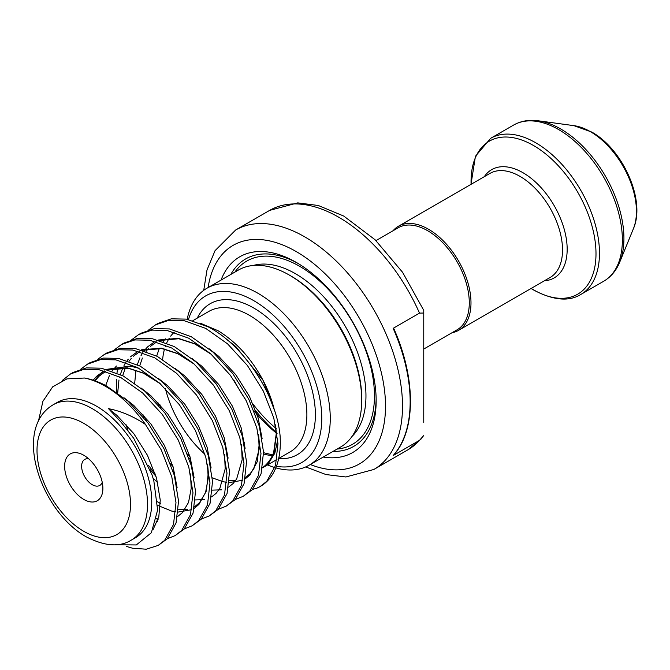 <?xml version="1.0" encoding="UTF-8"?>
<svg xmlns="http://www.w3.org/2000/svg" width="670" height="670" viewBox="0 0 670 670"><rect width="100%" height="100%" fill="white"/><g stroke="black" fill="none" stroke-linecap="round" stroke-linejoin="round"><path stroke-width="1" d="M83.758 499.418A27.043 15.619 60 0 1 64.638 466.295A27.043 15.619 60 0 1 83.758 455.248L83.758 455.248A27.043 15.619 60 0 1 102.887 488.371A27.043 15.619 60 0 1 83.758 499.418M88.641 458.799A15.025 8.676 -120 0 0 84.747 459.411A15.025 8.676 -120 0 0 82.444 471.454A15.025 8.676 -120 0 0 92.259 484.695A15.025 8.676 -120 0 0 99.771 485.44A15.025 8.676 -120 0 0 102.25 482.367M276.425 466.303A96.17 55.518 -120 0 0 320.779 404.596A96.17 55.518 -120 0 0 253.763 300.663A96.17 55.518 -120 0 0 188.479 319.515M187.198 319.263A102.175 58.993 60 0 1 206.921 288.242A102.175 58.993 60 0 1 258.009 293.301A102.175 58.993 60 0 1 324.757 383.341A102.175 58.993 60 0 1 309.096 465.223A102.175 58.993 60 0 1 275.814 467.869M274.851 467.585A102.175 58.993 60 0 1 267.531 464.93M203.73 290.328L207.005 269.943L215.045 250.664L235.639 230.019A138.238 79.814 60 0 1 304.758 236.87A138.238 79.814 60 0 1 395.066 358.685A138.238 79.814 60 0 1 373.877 469.461L407.879 449.83A138.238 79.814 -120 0 0 419.512 440.341L393.156 455.55A138.238 79.814 -120 0 0 393.156 328.334L419.512 313.125A138.238 79.814 -120 0 0 338.76 217.239A138.238 79.814 -120 0 0 269.642 210.388L297.773 202.876L318.3 205.497L343.743 216.058L375.116 239.776L402.536 272.238L423.758 310.378L423.758 313.032L419.512 313.125M375.971 240.614L398.189 227.783A58.901 34.011 60 0 1 427.636 230.706A58.901 34.011 60 0 1 466.119 282.606A58.901 34.011 60 0 1 457.091 329.808L423.758 349.053M393.055 230.748A60.107 34.698 60 0 1 398.441 226.251A60.107 34.698 60 0 1 428.49 229.232A60.107 34.698 60 0 1 467.752 282.196A60.107 34.698 60 0 1 458.54 330.36A60.107 34.698 60 0 1 451.957 332.772M96.513 406.179A78.139 45.108 60 0 1 147.551 475.03A78.139 45.108 60 0 1 135.575 537.642L131.328 540.095A78.139 45.108 60 0 0 143.305 477.484A78.139 45.108 60 0 0 92.259 408.633A78.139 45.108 60 0 0 53.19 404.755L57.444 402.302A78.139 45.108 60 0 1 96.513 406.179M38.45 421.145L42.905 401.305L52.679 386.833L66.941 378.868L84.487 378.022A96.17 55.518 60 0 1 105.433 386.297A96.17 55.518 60 0 1 145.457 424.445L161.294 449.939L171.805 476.914L175.984 502.609L173.505 524.459L164.694 540.28L158.187 545.405L146.219 549.216L132.4 548.194L126.513 546.452M84.487 378.022C91.489 379.228 98.75 381.825 106.287 385.811L128.146 401.297L147.953 422.896L163.849 448.465L174.359 475.44L178.538 501.135L176.059 522.985L167.249 538.806L158.187 545.405M62.168 380.568L70.526 373.935L83.792 369.371L98.875 369.673L120.734 377.47L142.601 392.947L162.4 414.554L178.295 440.123L188.806 467.099L192.985 492.793L190.506 514.644L181.696 530.464L175.188 535.59L167.358 538.697M70.517 373.935L73.072 372.461L86.338 367.897L101.421 368.199L123.288 375.996L145.147 391.481L164.954 413.089L180.85 438.649L191.352 465.625L195.531 491.319L193.052 513.17L184.25 528.99L175.188 535.59M80.785 369.137L87.527 364.12L100.785 359.555L115.868 359.857L137.735 367.654L159.594 383.139L179.401 404.739L195.297 430.307L205.807 457.283L209.986 482.978L207.507 504.828L198.697 520.649L192.181 525.774L184.351 528.881M155.876 524.962L155.08 524.593M87.519 364.12L90.073 362.646L103.339 358.082L118.423 358.383L140.281 366.18L162.148 381.666L181.955 403.273L197.851 428.833L208.353 455.809L212.532 481.504L210.053 503.354L201.251 519.175L192.19 525.774M97.787 359.321L104.52 354.304L117.786 349.74L132.869 350.041L154.737 357.839L176.595 373.324L196.402 394.932L212.298 420.492L222.809 447.468L226.988 473.162L224.509 495.013L215.698 510.833L209.182 515.959L201.352 519.066M104.52 354.304L107.074 352.83L120.34 348.266L135.424 348.567L157.283 356.365L179.15 371.85L198.957 393.458L214.844 419.018L225.355 445.994L229.534 471.688L227.055 493.539L218.244 509.368L209.191 515.959M114.788 349.505L121.521 344.489L134.787 339.925L149.871 340.226L171.738 348.023L193.596 363.509L213.403 385.116L229.299 410.677L239.81 437.652L243.981 463.347L241.51 485.197L232.699 501.018L226.184 506.151L218.353 509.25M121.521 344.489L124.067 343.015L137.342 338.451L152.425 338.752L174.284 346.549L196.151 362.034L215.949 383.642L231.845 409.203L242.356 436.178L246.535 461.873L244.056 483.723L235.245 499.552L226.184 506.143M131.789 339.69L138.523 334.673L151.788 330.109L166.872 330.411L188.731 338.208L210.598 353.693L230.405 375.3L246.3 400.861L256.803 427.837L260.982 453.531L258.503 475.382L249.701 491.202L243.185 496.336L235.354 499.435M138.523 334.673L141.069 333.199L154.334 328.643L169.418 328.937L191.285 336.734L213.144 352.219L232.951 373.827L248.846 399.395L259.357 426.363L263.536 452.057L261.057 473.916L252.247 489.736L243.185 496.336M116.848 392.31L116.505 379.253M116.99 372.956L117.761 367.763M155.306 474.151L148.405 465.281M148.79 329.875L155.524 324.858L168.79 320.293L183.873 320.595L205.732 328.392L227.599 343.878L247.406 365.485L263.293 391.046L273.804 418.021L277.983 443.716L275.504 465.566L266.694 481.395L260.186 486.52L256.459 488.321A96.17 55.518 60 0 0 260.404 486.395A96.17 55.518 60 0 0 280.094 435.877C276.677 395.752 243.964 345.109 208.286 326.918L186.419 319.121L171.336 318.828L158.07 323.384L155.524 324.858M146.261 420.701L144.519 416.196M262.506 467.802L267.096 464.025L272.154 456.622L274.767 449.411A81.137 46.85 60 0 1 262.531 467.668M262.958 380.15A81.137 46.85 60 0 1 274.399 410.132M277.765 439.763L274.826 453.18L268.653 463.121L262.506 467.811M361.708 400.283L361.708 398.323A99.771 57.603 60 0 0 291.157 276.132L289.457 275.144A102.175 58.993 60 0 1 361.708 400.283A102.175 58.993 60 0 1 340.544 447.066L309.096 465.223M277.02 433.088A112.995 65.241 60 0 1 255.739 410.777M221.05 280.085A112.995 65.241 60 0 1 296.257 262.389L296.257 262.389A112.995 65.241 60 0 1 376.155 400.777A112.995 65.241 60 0 1 323.225 457.066M230.79 274.466A108.188 62.461 60 0 1 297.983 263.402M145.457 424.445C133.414 416.372 121.111 411.112 108.557 408.683L121.295 422.443L133.715 438.281L151.906 474.553L153.807 480.625L157.618 510.054L151.361 532.75L136.303 544.953L115.114 544.752M274.407 410.157L263.042 380.3C251.166 358.291 236.158 341.759 218.026 330.712L200.338 323.191M209.819 458.33A81.137 46.85 60 0 1 208.822 457.543M204.919 454.243A81.137 46.85 60 0 1 165.398 388.625M162.651 359.447A81.137 46.85 60 0 1 164.51 349.062M165.256 346.641A81.137 46.85 60 0 1 165.8 345.142M166.704 342.965A81.137 46.85 60 0 1 169.217 338.283M170.691 336.147A81.137 46.85 60 0 1 174.284 332.169M157.894 402.461L158.899 405.559M188.94 457.861L190.975 460.131M275.621 425.375L276.325 433.172L273.36 454.662L274.767 449.411M252.582 489.376L256.459 488.321M423.758 422.452L423.758 313.032M419.512 440.341L423.758 435.525M376.138 398.784A108.188 62.461 60 0 1 332.965 451.438M276.283 428.632A99.771 57.603 60 0 1 253.134 404.253M277.095 433.632A102.175 58.993 60 0 1 254.03 410.827M245.722 399.73A102.175 58.993 60 0 1 234.416 380.836M206.921 288.242L238.369 270.085A102.175 58.993 60 0 1 289.457 275.144L291.157 276.132M393.156 328.334L393.851 328.668C416.112 378.617 415.986 431.128 393.374 455.374L393.156 455.55M310.294 464.528A126.22 72.871 -120 0 0 385.233 397.888A126.22 72.871 -120 0 0 296.257 251.593A126.22 72.871 -120 0 0 208.119 287.547M83.758 531.318A66.112 38.173 -120 0 0 130.508 504.326A66.112 38.173 -120 0 0 83.758 423.348A66.112 38.173 -120 0 0 37.009 450.341A66.112 38.173 -120 0 0 83.758 531.318M278.695 458.481L290.077 451.907A81.137 46.85 -120 0 0 302.513 386.892A81.137 46.85 -120 0 0 249.508 315.386A81.137 46.85 -120 0 0 208.94 311.366L192.927 320.612M197.29 318.099A87.15 50.317 60 0 1 253.763 308.024A87.15 50.317 60 0 1 314.054 399.303A87.15 50.317 60 0 1 278.661 458.649M458.54 330.36L550.078 277.506A60.107 34.698 -120 0 0 559.291 229.349A60.107 34.698 -120 0 0 520.029 176.386A60.107 34.698 -120 0 0 489.971 173.404L398.441 226.251M484.335 176.662A62.511 36.088 60 0 1 522.969 172.718A62.511 36.088 60 0 1 565.756 235.656A62.511 36.088 60 0 1 544.442 280.764M573.914 125.65L591.769 132.074C622.79 149.159 645.989 200.38 633.41 228.696A65.174 37.629 -120 0 0 590.362 131.638A65.174 37.629 -120 0 0 573.914 125.65L538.203 120.784A89.353 51.59 60 0 1 560.748 128.992A89.353 51.59 60 0 1 619.767 262.054C616.266 270.605 610.914 277.003 603.695 281.249A90.157 52.051 -120 0 0 617.514 209.007A90.157 52.051 -120 0 0 558.621 129.561A90.157 52.051 -120 0 0 513.538 125.097L490.649 138.313A90.157 52.051 60 0 1 535.732 142.777A90.157 52.051 60 0 1 594.625 222.222A90.157 52.051 60 0 1 580.806 294.465C569.006 301.802 553.378 300.369 533.931 290.185L531.092 288.469M531.193 288.41A88.356 51.012 -120 0 0 533.521 289.809A88.356 51.012 -120 0 0 595.999 253.737A88.356 51.012 -120 0 0 533.521 145.524A88.356 51.012 -120 0 0 471.094 184.309M263.578 453.992A81.137 46.85 -120 0 0 272.38 455.6M253.277 265.471A99.771 57.603 60 0 1 295.411 273.678A99.771 57.603 60 0 1 358.458 354.983A99.771 57.603 60 0 1 351.993 436.463M234.877 272.104A105.785 61.071 60 0 1 299.658 266.317A105.785 61.071 60 0 1 371.909 372.051A105.785 61.071 60 0 1 337.052 449.076M157.391 521.436L156.051 521.185M93.172 380.192L96.539 376.356L104.16 370.828M107.15 369.472L127.25 367.78L143.447 373.064L159.921 383.424M207.625 464.628L208.32 472.434L206.335 491.01L198.94 504.443L194.275 508.279M191.737 509.677L178.186 512.064M175.791 511.83L171.62 511.051L157.693 505.381M157.76 482.81L153.045 478.07M117.694 392.913L118.959 379.999M119.536 377.361L119.645 376.9M120.315 374.48L122.911 367.663M124.017 365.477L125.843 362.437M127.174 360.56L128.263 359.187M130.382 356.875L138.154 351.197M141.152 349.841L161.252 348.149L177.441 353.433L193.923 363.793M174.761 472.995L173.187 471.471M134.695 383.098L135.96 370.192M136.538 367.545L136.647 367.085M137.317 364.664L139.913 357.847M141.018 355.661L142.844 352.621M144.176 350.745L147.534 346.909L155.155 341.382M158.154 340.025L178.254 338.333L194.442 343.618L210.916 353.978M258.628 435.19L259.323 442.987L257.33 461.563L249.935 474.996L245.27 478.832M242.741 480.231L229.182 482.618M226.795 482.383L222.624 481.604L212.331 477.844M191.754 463.179L190.188 461.655M108.557 408.683L116.764 415.249L133.791 433.624L147.484 455.366L156.579 478.321L160.264 500.172L158.815 516.729L153.12 529.509M124.21 397.921L133.766 405.434L150.792 423.809L164.485 445.55L173.12 466.948L177.106 487.584M141.211 388.106L150.767 395.618L167.793 413.993L181.486 435.734L190.121 457.133L194.107 477.769M158.112 519.292L156.554 518.907M94.587 380.661L99.478 374.656L104.193 370.837M106.681 369.346L130.198 366.08L138.975 368.324M158.212 378.29L167.768 385.811L184.794 404.178L198.488 425.927L207.122 447.317L211.109 467.962M160.323 503.505L157.559 501.838M175.213 368.475L184.769 375.996L201.796 394.362L215.48 416.112L224.123 437.502L228.11 458.146M156.01 476.395L150.147 469.653M127.987 430.433L125.851 424.16M192.215 358.659L201.762 366.18L218.797 384.547L232.482 406.296L241.125 427.686L245.103 448.331M173.011 466.58L170.599 463.925M144.017 417.904L142.852 414.345M209.216 348.844L218.763 356.365L235.798 374.731L249.483 396.481L258.118 417.871L262.104 438.515M190.012 456.764L187.6 454.109M161.018 408.089L159.854 404.529M226.209 339.028L235.765 346.549L263.042 380.3M305.696 466.94L326.014 474.561L345.896 476.973L373.877 469.461M53.19 404.755C12.001 429.102 41.23 511.83 86.246 536.821C104.646 546.284 119.67 547.382 131.328 540.095M243.788 441.781L244.424 442.259M580.806 294.465L603.695 281.249M633.41 228.696L619.767 262.054M263.226 467.409L276.953 459.486M230.916 342.504L231.125 343.283M421.715 438.465L407.879 449.83M235.639 230.019L269.642 210.388M538.203 120.784C529.049 119.536 520.833 120.977 513.538 125.097M490.649 138.313L475.44 156.278L470.985 184.367M272.707 454.905L263.553 452.711M151.906 474.553L152.375 475.951M190.506 473.908L191.21 488.363L188.53 502.433L182.466 512.6L177.558 516.562M158.187 519.049L156.596 518.689M95.115 380.845L98.892 376.347L105.751 371.272M108.674 369.907L128.263 368.249L143.506 373.215L160.381 383.835M207.507 464.092L208.211 478.522L205.539 492.601L199.476 502.785L194.56 506.746M187.416 509.468L178.388 509.753M160.323 503.405L157.559 501.755M105.693 385.493L109.461 375.426M112.116 371.029L116.438 366.013M224.509 454.277L225.204 468.791L219.81 488.547L215.983 493.472L211.561 496.931M204.417 499.653L195.389 499.937M122.685 375.677L125.382 367.847M129.117 361.214L131.286 358.442M133.439 356.197L139.754 351.641M142.668 350.276L161.839 348.551L177.902 353.777L194.375 364.204M241.51 444.461L242.163 459.746L236.644 479L233.043 483.606L228.562 487.115M221.418 489.837L212.39 490.122M172.994 466.538L170.582 463.875M144.05 417.938L142.877 414.378M139.687 365.862L142.383 358.031M146.119 351.398L148.288 348.626M150.44 346.382L156.755 341.826M159.669 340.46L178.773 338.727L194.794 343.911L211.377 354.388M258.503 434.646L259.215 448.975L253.846 468.849L250.027 473.799L245.563 477.3M235.706 480.415L229.391 480.306M189.995 456.722L187.583 454.067M156.688 356.046L159.385 348.216M163.112 341.591L165.289 338.811M275.504 424.83L276.3 434.981L274.172 451.446M263.913 466.613L262.565 467.484"/></g></svg>

